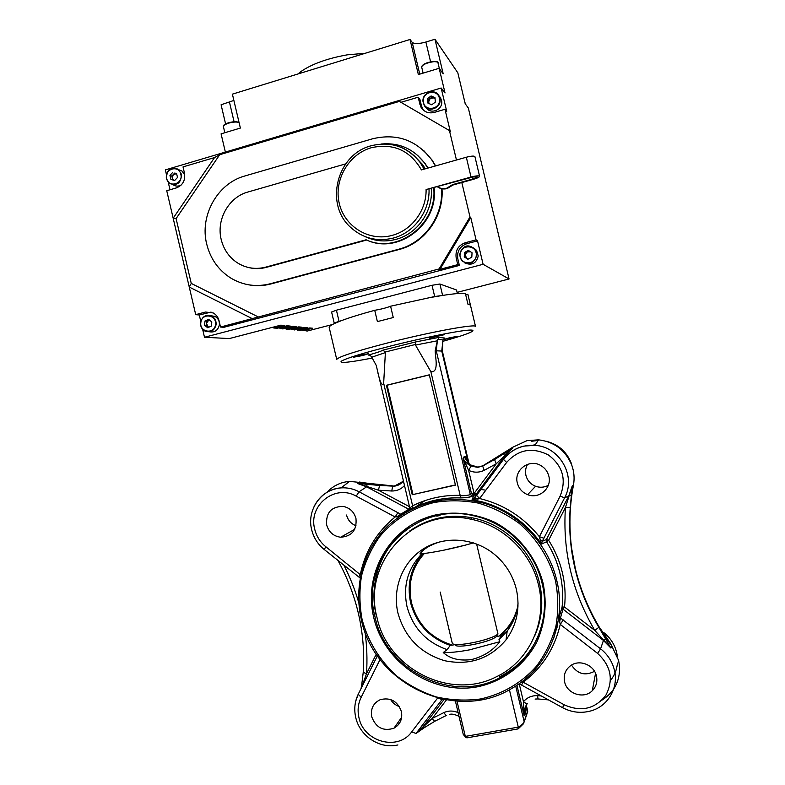 <?xml version="1.0" encoding="UTF-8"?>
<svg xmlns="http://www.w3.org/2000/svg" width="785" height="785" viewBox="0 0 785 785"><rect width="100%" height="100%" fill="white"/><g stroke="black" fill="none" stroke-linecap="round" stroke-linejoin="round"><path stroke-width="1.18" d="M437.51 186.869C440.444 188.891 443.682 189.45 447.205 188.557L452.935 185.015L452.513 184.652L446.773 188.194C443.476 189.048 440.405 188.596 437.569 186.85M365.27 236.697C375.053 241.211 385.268 242.104 395.905 239.366C417.296 233.959 433.271 211.234 431.25 188.606M425.313 168.824L422.585 164.556L413.989 155.587M435.4 165.969L431.652 159.708C416.384 140.015 396.69 133.048 372.561 138.798L244.881 175.968C217.396 183.386 199.478 215.747 206.7 244.066C210.37 258.746 218.348 270.04 230.613 277.959C242.948 285.357 256.146 287.29 270.207 283.777L398.721 249.228C424.302 242.81 443.603 215.846 441.572 188.694M248.237 284.739C255.822 286.201 263.407 285.936 270.982 283.935L399.241 249.453C424.871 243.036 444.153 215.963 441.994 188.783M345.704 163.869L247.913 192.021C228.739 197.113 216.14 219.712 221.203 239.523C223.656 249.375 228.926 257.058 237.011 262.592C245.852 268.205 255.37 269.736 265.575 267.165L366.104 239.788C397.445 254.644 437.932 224.167 433.673 187.939M248.884 267.607C254.693 269 260.512 268.912 266.351 267.351L366.693 240.033C398.142 254.958 438.707 224.127 434.095 187.821M184.789 175.035L182.032 171.061L178.499 169.629M172.739 179.942L171.837 176.085L174.653 173.083L176.605 173.632L173.249 174.584L172.317 178.107L173.72 180.216M426.098 107.506C430.288 114.875 442.779 110.047 441.719 101.432L440.571 97.762L439.041 95.868M435.076 98.704L433.948 97.909L430.219 98.39L428.61 101.913L429.179 103.64M464.955 263.024C471.913 265.752 476.338 263.397 478.232 255.969L476.534 250.356L473.551 247.883M470.588 251.808L467.203 251.907L465.152 255.154L466.869 258.52L468.311 259.06M209.517 331.79C214.707 332.644 217.985 330.377 219.339 324.98C219.633 321.163 218.21 318.327 215.07 316.453L210.723 315.668M209.546 320.094L208.604 320.349L206.514 323.214L207.799 326.58L208.888 327.178M365.211 53.272L347.235 54.842C327.335 58.404 311.871 63.997 300.832 71.612L298.015 73.957M465.682 294.689L467.87 294.316L470.411 305.022L467.958 304.266L465.377 293.423C461.521 293.021 454.073 293.668 443.054 295.356L434.684 296.534L390.587 306.209L393.265 317.533L377.389 321.605L374.73 310.31C360.992 314.049 349.963 317.464 341.661 320.555L334.184 322.988L335.175 323.194L341.661 320.555M443.515 550.246L465.505 545.094M454.849 644.652L452.445 645.113C431.112 638.421 417.463 624.31 411.507 602.782C407.601 583.912 411.889 567.467 424.381 553.445M452.445 645.113L452.189 645.133C430.945 638.372 417.345 624.252 411.418 602.782C407.513 583.942 411.772 567.506 424.194 553.464M452.189 645.133L450.227 645.368C429.572 638.087 416.374 623.908 410.614 602.831C406.728 584.197 410.761 567.8 422.722 553.631M476.623 544.005L497.965 633.986C490.978 640.334 452.876 647.831 452.229 643.043L440.159 592.037M518.061 602.988C517.011 613.458 513.39 622.829 507.198 631.081L498.956 639.716L499.8 641.718L469.656 649.833C458.813 651.864 450.011 652.767 443.231 652.541L447.156 649.646C426.206 642.238 412.812 627.843 406.973 606.452C402.803 585.934 407.798 568.36 421.957 553.71M499.8 641.718C492.872 650.608 483.432 656.564 471.461 659.577C459.441 661.088 450.031 658.743 443.231 652.541M418.248 526.019L419.161 525.185M419.278 525.508L420.161 524.665M376.937 617.285C361.895 562.139 413.911 506.109 470.617 519.15C502.91 525.253 531.043 552.247 538.49 584.923C547.773 621.798 529.002 661.794 495.894 677.023C449.687 700.671 387.358 668.378 376.937 617.285M409.731 530.994C428.316 518.071 449.128 513.675 472.187 517.806C504.206 523.84 532.102 550.599 539.481 582.99C543.691 601.526 542.052 619.257 534.565 636.174M511.604 624.281L510.996 624.821M516.373 589.349C520.377 608.041 516.942 624.86 506.06 639.824C489.909 658.841 469.42 665.798 444.604 660.705C420.397 653.297 404.844 637.42 397.936 613.075C392.215 588.819 402.224 562.688 422.575 549.392C442.887 536.086 471.559 537.195 492.087 552.503C504.48 561.981 512.576 574.267 516.373 589.349M548.303 485.326C544.221 487.495 539.982 487.809 535.576 486.268C530.552 484.227 527.334 480.597 525.93 475.386C525.057 471.471 525.607 467.781 527.579 464.327M548.833 476.112C552.179 488.044 539.03 499.466 527.628 494.658C522.27 492.46 518.846 488.594 517.344 483.03C513.645 470.097 529.306 458.391 540.875 465.574C544.986 467.997 547.636 471.51 548.833 476.112M594.51 671.303C585.198 676.13 577.534 674.06 571.49 665.091M596.443 676.052C597.62 681.763 596.237 686.649 592.292 690.712C583.981 699.435 566.956 693.911 564.601 681.831C563.306 674.953 565.416 669.487 570.94 665.435C579.772 659.125 594.235 665.101 596.443 676.052M399.339 706.549C395.601 705.303 392.696 702.958 390.626 699.513M401.39 711.485C402.685 719.011 400.193 724.584 393.923 728.225C383.345 731.532 375.956 727.744 371.756 716.872C370.432 708.786 373.297 703.046 380.332 699.641C390.518 697.198 397.534 701.142 401.39 711.485M355.998 525.744C351.081 523.801 347.922 520.229 346.528 515.029M355.968 518.512C356.969 530.15 351.866 536.39 340.641 537.234C333.448 536.224 328.787 532.132 326.668 524.959C325.775 512.723 331.28 506.531 343.192 506.394C349.786 507.797 354.045 511.84 355.968 518.512M449.344 337.825L457.783 336.255L443.417 339.679L449.344 337.825M435.538 336.255L444.634 334.596L429.316 338.237L435.538 336.255M359.049 355.438L368.499 353.701L362.827 355.507L353.397 357.234L359.049 355.438M365.005 631.866C366.938 645.869 367.429 659.842 366.487 673.765L363.219 672.294M519.003 683.823L521.387 682.234L523.163 682.204L564.229 704.802C580.929 712.201 594.755 709.11 605.716 695.539C613.811 680.006 611.113 665.965 597.601 653.405L560.235 624.389L558.998 617.559L562.08 607.119C563.306 595.805 562.6 584.521 559.95 573.285C557.252 562.06 552.777 551.551 546.527 541.758L548.627 540.266L546.429 539.511L568.84 495.796L572.236 485.915L570.253 507.375C568.693 528.168 570.332 548.774 575.16 569.203C580.056 589.623 587.955 609.003 598.847 627.343L610.897 648.037L594.755 630.394L598.847 627.343M506.639 462.434L503.489 459.392L476.573 495.364L479.606 498.514C503.568 504.362 523.487 517.089 539.383 536.705L560.127 496.149C566.682 479.625 562.776 465.907 548.401 454.976C532.348 446.9 518.424 449.383 506.639 462.434L479.606 498.514L472.089 499.672L482.589 501.958C506.933 508.935 526.578 522.987 541.522 544.093L546.527 541.758L546.429 539.511L542.219 541.346L541.522 544.093L539.383 536.705L543.887 538.245L542.219 541.346L539.413 538.49M610.004 642.611L611.721 645.829L610.897 648.037L603.302 640.334L563.002 609.15L562.08 607.119L564.503 606.991L594.755 630.394C572.236 591.91 562.462 550.923 565.455 507.444L572.236 485.915L573.423 485.258C568.183 513.194 568.84 541.081 575.395 568.919C582.097 596.728 594.206 622.358 611.721 645.829L618.609 660.43L619.542 666.406C620.081 681.086 614.243 692.301 602.046 700.073M543.141 583.392C547.145 603.694 545.114 623.084 537.038 641.561C525.028 664.924 502.969 681.547 477.457 686.806C431.946 695.382 384.002 662.628 373.699 617.353C362.739 572.196 391.617 524.262 436.754 514.675C456.36 511.192 475.543 513.655 494.305 522.064C518.198 534.536 536.312 557.173 543.141 583.392M375.024 616.902C385.837 670.135 451.179 703.507 499.024 678.191C532.701 662.138 551.61 621.161 542.111 583.402C534.487 549.991 505.952 522.28 472.992 515.627C414.019 501.272 359.324 559.479 375.024 616.902M555.525 580.91C549.431 558.488 536.675 538.373 519.003 523.212C506.462 514.106 492.872 507.395 478.232 503.077C463.327 500.271 448.549 500.094 433.879 502.537C412.39 508.013 393.54 519.935 379.597 536.705C371.266 548.646 365.231 561.707 361.512 575.886C359.206 590.418 359.412 605.019 362.12 619.669C368.145 641.708 379.695 660.489 396.778 676.032C408.779 685.236 421.918 692.193 436.205 696.913C450.855 700.2 465.564 700.897 480.341 699.003C502.135 694.313 521.721 682.921 536.498 666.161C545.369 654.14 551.845 640.825 555.927 626.234C558.478 611.221 558.351 596.109 555.525 580.91M361.335 619.64C353.525 586.15 363.445 550.118 387.28 526.48C413.774 502.164 445.272 494.216 481.774 502.635C517.865 512.212 548.244 543.426 556.761 580.468C567.3 622.593 547.832 668.378 511.545 688.582C455.408 722.936 374.229 684.059 361.335 619.64M485.846 490.183L480.94 489.457M425.038 500.594L414.205 507.875M460.157 495.364L430.867 371.688C439.07 372.875 435.39 357.705 435.175 350.816L437.353 340.798L415.471 345.076L415.245 344.517L385.337 352.004L385.386 352.602L371.766 357.185L376.25 365.427L409.799 508.003L412.616 505.815C427.393 498.426 443.24 494.942 460.157 495.364L460.216 495.796C465.996 495.639 469.351 495.178 470.284 494.432L471.471 493.569L463.052 458.038C464.288 461.197 466.967 463.856 471.108 466.025L468.606 470.343L473.944 492.852L474.474 492.921L496.277 463.749L494.54 459.588L512.301 448.313L496.277 463.749L484.159 470.352C478.987 472.766 473.806 472.766 468.606 470.343L463.052 458.038L464.121 456.742L469.302 464.563L477.869 467.114L482.903 465.77L512.791 447.224L527 440.65L538.588 439.835C554.524 441.867 565.592 450.325 571.794 465.22C574.139 471.785 574.679 478.457 573.423 485.258M335.175 323.194C331.113 325.039 329.111 326.432 329.17 327.374L329.219 327.551M478.006 499.25L474.65 497.994L472.089 499.672L473.904 495.364L475.936 494.491L474.533 498.073L503.499 459.313C508.709 452.513 515.519 448.107 523.929 446.096L534.889 445.34C559.597 446.518 576.592 476.348 564.601 497.808L543.887 538.245M435.175 350.816L436.244 350.797L470.284 494.432L472.227 496.159C471.167 497.013 467.35 497.602 460.775 497.916C443.486 497.307 427.334 500.859 412.311 508.552L409.427 510.064M409.829 509.838L407.327 511.388M326.825 492.43C332.997 485.846 340.582 482.157 349.58 481.372L393.275 485.944L380.283 485.159L359.245 482.029L357.312 483.413L379.616 485.464L378.409 490.193L357.312 483.413L366.654 486.818L359.098 491.773L400.723 514.224L408.789 509.23L409.849 509.494L401.312 515.078M499.024 678.191L499.751 676.719C517.246 667.829 530.052 654.307 538.157 636.154M374.73 310.31C381.235 309.192 386.524 307.818 390.587 306.209M475.533 326.491L467.87 294.316M450.227 645.368L447.156 649.646M512.693 622.152L501.272 635.556L498.956 639.716M409.142 527.51C381.51 546.272 368.185 582.548 376.3 615.734M412.243 494.717L455.447 485.13L429.316 374.818L386.397 385.278L412.243 494.717L455.388 484.914M412.616 505.815L383.659 383.217L385.386 352.602M415.471 345.076L430.867 371.688M371.766 357.185L370.226 355.301L368.4 355.065C376.721 352.759 381.53 351.13 382.835 350.159L415.775 341.907L438.943 337.403L437.353 340.798M377.86 372.738C379.096 377.399 381.412 387.692 383.659 383.217M437.392 340.572L436.244 350.797L441.759 351.062L442.975 339.915L437.539 339.365M468.4 463.425L441.759 351.062L442.357 351.15L469.185 464.21M442.858 341.092L442.357 351.15M556.879 627.48L557.193 626.872M515.706 686.051L524.144 721.65L527.657 710.837L526.284 705.058M525.881 705.882L527.441 712.486M431.956 297.24L443.054 295.356M509.426 689.77L518.277 727.136L517.963 728.931L466.849 737.861L465.319 736.399L518.277 727.136C521.77 725.144 523.723 723.319 524.144 721.65M456.998 701.182L465.319 736.399L463.228 734.269M429.346 374.926L387.142 385.209L412.92 494.344M387.142 385.209L386.397 385.278M442.347 699.19L416.011 733.465L423.174 726.684L444.035 699.533M379.263 658.33L377.408 655.74M570.253 507.375L565.455 507.444L548.627 540.266C555.005 550.256 559.577 560.99 562.325 572.451C565.033 583.922 565.759 595.432 564.503 606.991L563.002 609.15L560.441 617.991L600.594 648.832C607.639 654.425 612.241 661.5 614.39 670.047C618.963 687.788 607.776 706.686 590.3 711.063C580.733 713.516 571.48 712.368 562.531 707.638M482.903 465.77L494.54 459.588M609.866 642.434L598.935 626.587M519.238 683.892L523.458 701.692C525.499 703.291 526.813 703.87 527.402 703.409C524.674 707.256 523.585 711.377 524.144 715.773L523.458 701.692C527.108 697.453 531.837 695.441 537.617 695.667L541.258 695.922M417.1 732.739L432.221 718.432L444.025 712.515C448.618 710.533 453.318 710.562 458.116 712.603M416.187 733.406L423.174 726.684L424.45 727.567L417.277 732.601M434.978 721.17L424.469 727.558M379.616 485.464L394.247 486.19L402.607 481.627M404.501 485.532C401.037 489.222 396.788 491.047 391.764 491.008L378.409 490.193L409.495 506.708M415.245 344.517L415.775 341.907M385.337 352.004L382.835 350.159M438.943 337.403L444.859 338.06L442.975 339.915M403.362 480.714L402.725 481.539L403.971 483.325M401.832 482.5L394.541 485.905M391.764 491.008L392.637 486.249L394.247 486.19C398.083 485.66 400.909 484.109 402.725 481.539L403.333 480.616M525.361 709.503L525.803 711.239L525.145 714.173C524.37 710.67 524.861 707.432 526.627 704.469M525.273 708.983L525.803 711.239L525.293 707.481M471.108 466.025L477.682 467.379L482.775 465.947M477.27 467.134L471.54 465.77L469.607 464.563L465.485 456.801L465.897 458.666M605.971 637.332L609.965 642.552M376.3 654.101L366.487 673.765L361.767 687.14M399.948 516L395.149 516.972L397.966 512.507M360.178 578.133L358.725 576.906L360.364 574.149C365.31 550.933 376.898 531.877 395.149 516.972L356.184 496.149C334.999 483.697 308.044 505.462 314.716 529.198C316.463 536.292 320.152 542.131 325.785 546.703L360.727 575.022M396.768 517.001L400.723 514.224L401.184 514.891L400.546 515.598M409.76 507.807L408.789 509.23L366.654 486.818L367.125 484.286M553.886 637.636L558.998 617.559L560.441 617.991L559.46 622.829M410.427 509.171L409.75 509.867M412.743 506.237L412.311 508.552M460.216 495.796L460.775 497.916M481.774 502.635L482.589 501.958L472.227 499.682L474.64 497.994L476.593 495.276M471.913 496.1L475.936 494.452L474.474 492.921L473.904 495.364L471.471 493.569L473.944 492.852L473.404 495.286L472.227 496.159M538.588 439.835L534.889 445.34C521.907 444.712 511.447 449.393 503.489 459.392L505.01 455.585L511.192 449.157L504.883 453.288L505.01 455.585L475.936 494.491L505.01 455.624L512.791 447.224M563.316 619.924L560.235 624.389C554.701 648.371 542.347 667.642 523.163 682.204L521.564 685.069L519.111 683.843M377.438 655.769L358.235 694.215L377.369 655.818M438.413 698.277L442.092 699.523M484.159 470.352L482.697 466.094L505.01 453.141M446.42 699.965L432.221 718.432C433.526 720.542 434.507 721.425 435.175 721.072L446.459 715.41M458.607 714.693L458.077 715.91L459.039 716.528M362.768 685.138L361.738 684.795L363.21 672.441C364.544 652.59 362.915 632.818 358.323 613.114C353.937 594.579 347.117 576.985 337.874 560.343M597.601 653.405L600.594 648.832L603.753 639.51L605.686 638.941M560.127 496.149L564.601 497.808L571.343 494.854M571.529 547.783L575.356 568.683C580.243 589.044 588.122 608.375 598.994 626.675L605.755 637.028M436.803 516.167L440.061 515.46M538.52 625.498L537.862 626.567M473.404 542.877C455.781 548.126 431.564 553.091 419.936 553.886C423.684 548.666 430.906 544.496 441.612 541.365M427.433 547.282L428.335 546.085M538.844 624.379L538.167 625.439M501.272 635.556L496.208 636.704C489.477 642.483 455.653 649.058 455.006 644.75L453.936 644.092M517.344 608.12C514.185 619.61 507.993 628.971 498.769 636.203M516.972 609.925C513.665 620.572 507.699 629.305 499.064 636.125M497.965 633.986L496.208 636.704M427.786 168.118L424.714 163.211C413.646 148.836 399.153 142.428 381.225 144.008M430.592 61.809L425.892 42.027L434.968 39.25L443.191 73.79L439.158 68.295L418.356 74.555L410.025 39.486L232.399 94.151L240.367 128.063L221.085 133.862L225.364 152.074M225.589 123.932L221.095 104.768L233.871 100.441M439.158 68.295L445.026 92.954L441.16 88.008L165.35 169.894L166.41 174.437M434.968 39.25L457.832 72.819L465.211 103.777L468.331 108.026L509.063 278.979L457.164 292.363M425.892 42.027C418.905 43.95 414.343 44.058 412.203 42.361L410.025 39.486M456.458 160.022L449.452 130.585L450.296 131.546L444.997 109.282L446.714 111.342L441.16 88.008M470.755 217.533L476.073 239.857L465.269 242.742C458.195 245.411 455.172 250.493 456.193 257.99L457.773 264.633L439.992 269.304L470.755 217.533L469.999 216.935L461.815 182.542M476.073 239.857L477.535 240.858L483.109 264.29L509.063 278.979M332.428 324.529L307.161 331.054L301.872 329.955M457.449 293.561L456.536 289.999L439.894 284.003L432.015 285.289L336.422 310.193L331.594 312.018M296.377 329.455L300.027 330.426L309.663 327.944L312.597 328.228L303.039 330.691M290.715 328.944L294.483 329.955L304.256 327.423L307.278 327.708L297.584 330.22M284.876 328.415L288.762 329.455L298.683 326.884L301.803 327.188L291.961 329.729M278.842 327.875L282.855 328.944L292.923 326.334L296.141 326.638L286.162 329.229M272.601 327.306L276.752 328.415L286.976 325.755L290.303 326.079L280.166 328.709M202.628 329.278L204.493 337.256L229.328 338.57L280.824 325.167L284.268 325.5L273.975 328.169M209.418 319.995L206.779 321.143L206.239 325.294L204.483 325.147L205.022 320.986L208.692 319.387L211.822 321.968L211.283 326.148L207.613 327.728L204.483 325.147M208.653 327.276L206.239 325.294M206.779 321.143L205.022 320.986M472.03 253.045L471.314 252.27M469.116 250.876L465.26 252.947L465.044 257.362L464.259 256.93L464.484 252.505L468.37 250.405L472.04 252.731L471.814 257.166L467.919 259.266L464.259 256.93M467.978 259.236L465.044 257.362M465.26 252.947L464.484 252.505M435.047 98.4L432.005 97.046L428.443 99.724L428.728 103.443M431.083 95.956L427.511 98.645L427.854 103.051L431.76 104.788L435.332 102.099L434.998 97.683L431.083 95.956L432.005 97.046M428.443 99.724L427.511 98.645M172.769 172.347L169.952 175.359L170.894 179.422L174.672 180.481L177.508 177.479L176.556 173.406L174.653 173.083M171.837 176.085L169.952 175.359M173.122 184.789C175.771 186.496 178.489 186.545 181.276 184.946M366.104 239.788L366.693 240.033M428.002 168.059L425.185 163.623L417.532 155.244M435.616 165.91L432.113 160.12L423.88 150.74M469.999 216.935L439.109 268.931L439.992 269.304M219.702 154.714L176.095 218.593L173.171 218.22L214.531 157.569L219.702 154.714L399.359 101.412L449.452 130.585M444.997 109.282L434.282 112.412C428.777 113.707 424.391 112.098 421.143 107.584L418.003 97.261L419.926 99.42L421.486 105.965L423.39 110.175M400.919 102.325L418.003 97.261M176.095 218.593L191.255 283.414L189.263 287.065L166.744 190.716L176.409 187.89C182.777 185.289 185.476 180.403 184.504 173.24L183.023 166.911L214.531 157.569M252.319 318.671L189.263 287.065L195.71 314.648L205.454 312.047L213.167 312.93C216.179 314.608 218.132 317.199 219.025 320.692L220.506 327.041L439.109 268.931M191.255 283.414L257.706 316.659M204.493 337.256L483.109 264.29M220.506 327.041L223.902 327.306L459.372 265.418L457.812 258.834C456.801 251.396 459.804 246.353 466.82 243.713L477.535 240.858M457.773 264.633L459.372 265.418M195.71 314.648L199.282 315.001L211.067 312.087M199.282 315.001L200.774 321.34M168.265 182.346L170.002 189.764M452.935 185.015L473.335 179.343C477.3 178.175 479.39 177.165 479.606 176.301L474.915 156.617C474.169 155.754 471.304 155.96 466.319 157.236L421.427 169.923C409.986 150.327 393.295 142.929 371.344 147.717C348.481 154.194 333.625 180.256 339.277 203.443C344.595 226.728 369.185 241.78 392.098 235.402C411.644 230.407 426.628 210.36 426.088 189.558L471.422 177.42C474.739 176.576 476.642 176.409 477.133 176.939L472.953 178.96L452.513 184.652M479.606 176.301C478.87 175.516 476.014 175.761 471.029 177.027L426.088 189.558M384.493 143.93C399.231 144.43 411.124 150.612 420.152 162.495L424.145 169.148M429.032 189.224C429.876 211.342 414.009 232.802 393.226 238.09C376.996 241.937 362.788 238.355 350.591 227.336C324.313 204.159 336.794 154.39 371.168 145.765C390.959 140.976 407.287 146.56 420.152 162.495L422.585 164.556M423.115 73.123L421.643 66.951C422.448 64.321 426.284 62.476 433.183 61.416C437.059 61.465 438.648 61.907 437.961 62.731C437.687 61.848 436.156 61.515 433.389 61.73C426.54 62.849 422.634 64.586 421.643 66.951L421.663 67.019M422.055 65.93C423.704 63.791 427.383 62.3 433.065 61.446M239.15 122.882C237.531 121.646 233.959 121.744 228.445 123.176C225.069 124.265 223.372 125.335 223.352 126.395L223.362 126.463M223.745 125.492L228.435 122.843M270.207 283.777L270.982 283.935M265.575 267.165L266.351 267.351M166.381 178.627C166.744 169.825 170.787 166.832 178.499 169.638L181.453 174.26C181.178 183.023 177.194 186.074 169.491 183.445L166.4 178.705M180.835 174.319C178.882 164.477 164.016 168.903 166.636 178.509C168.549 188.321 183.445 183.965 180.835 174.319M422.997 101.52C421.938 92.718 434.851 87.949 438.903 95.691L440.051 99.391C441.121 108.104 428.482 112.962 424.283 105.484L423.007 101.559L424.283 105.484M439.472 99.352C439.05 88.725 422.193 90.913 423.39 101.393C423.792 111.97 440.65 109.871 439.472 99.352M476.534 250.356L475.141 249.493C471.569 246.186 464.121 241.535 459.617 254.595C462.64 245.754 467.811 244.056 475.141 249.493L476.848 255.145C473.973 263.839 468.88 265.634 461.551 260.541L459.627 254.605L461.551 260.541M476.279 255.086C477.201 244.478 460.167 243.988 460.039 254.575C459.097 265.134 476.122 265.713 476.279 255.086M215.07 316.453L211.783 316.12C206.033 314.245 202.285 316.355 200.548 322.449C202.314 316.355 206.053 314.236 211.783 316.12C214.953 318.003 216.385 320.869 216.091 324.705C214.403 330.711 210.733 332.85 205.081 331.133C201.794 329.278 200.303 326.393 200.587 322.458C200.263 326.393 201.774 329.288 205.081 331.133M215.473 324.627C217.111 314.687 201.774 312.489 200.852 322.498C199.204 332.398 214.511 334.665 215.473 324.627M397.181 723.623L398.947 724.025M401.331 718.991L400.556 718.864M325.785 546.703L324.284 549.549L358.666 576.857M380.097 659.439L361.159 697.325C358.078 703.674 357.342 710.425 358.941 717.598C363.534 741.874 397.975 751.441 411.683 731.875L416.011 733.465M442.848 341.318C467.379 334.508 479.861 329.425 468.969 330.112C458.342 330.73 424.037 337.609 392.127 345.626C363.249 353.014 346.283 358.215 341.239 361.237C339.385 363.484 349.708 362.425 372.218 358.058M336.745 359.54L336.726 359.432C338.521 356.714 356.468 350.974 390.567 342.182C433.389 331.319 477.29 323.459 475.563 326.609M571.794 465.22L571.294 463.238C566.691 451.728 558.39 444.428 546.399 441.307M538.167 440.463L531.288 441.298M610.494 680.467C614.547 675.394 616.863 669.585 617.471 663.04M603.763 634.162L603.636 632.455C611.387 638.647 615.95 646.546 617.324 656.142L616.657 652.443C614.626 644.387 610.288 637.724 603.645 632.465L603.567 632.406M413.646 508.14L414.598 507.414M464.121 456.742L465.485 456.801L466.094 459.372M369.676 355.095L368.4 355.065M557.036 627.49L556.732 628.108M525.145 714.173L524.144 715.773L516.913 685.256M314.069 506.531C319.75 495.413 328.738 489.192 341.043 487.877C347.353 487.475 353.368 488.77 359.098 491.773L356.184 496.149M355.713 701.221L358.303 694.009M411.683 731.875L437.618 698.071M532.721 445.223L535.282 444.761M343.82 565.063C350.022 577.152 355.016 589.721 358.804 602.772M564.229 704.802L562.472 707.609L521.583 685.089M361.159 697.325L358.235 694.215C354.732 701.525 353.898 709.257 355.723 717.421C359.667 736.006 379.911 749.42 397.897 744.945M537.617 695.667L537.97 698.954L548.45 699.886M444.025 712.515C445.183 714.703 446.076 715.635 446.694 715.302M419.759 74.133L412.203 42.361M234.077 121.753L229.485 102.197M465.319 103.924L463.955 98.498M339.022 321.242L336.422 310.193M434.684 296.534L432.015 285.289M442.554 295.199L439.894 284.003M457.38 293.561L456.536 289.999M398.721 249.228L399.241 249.453M205.454 312.047L208.957 312.43M419.573 103.865L421.486 105.965M465.269 242.742L466.82 243.713M456.193 257.99L457.812 258.834M228.504 122.813C233.38 121.528 236.697 121.39 238.473 122.391M433.212 61.436L437.127 61.956M471.029 177.027L466.319 157.236M472.953 178.96L472.521 177.135M224.834 132.734L223.352 126.395C223.283 125.1 224.981 123.912 228.445 122.823C233.832 121.332 237.394 121.332 239.14 122.823M182.032 171.061L178.499 169.638C174.172 166.381 165.566 168.235 166.361 178.676L169.491 183.445M440.571 97.762L438.903 95.691C434.841 87.94 421.898 92.718 422.997 101.54M300.832 71.612L299.37 73.535M470.617 519.15L472.187 517.806M507.198 631.081L506.06 639.824M527.628 494.658L535.576 486.268M592.292 690.712L595.55 673.353M393.923 728.225L401.675 717.284M340.641 537.234L354.692 529.345M349.58 481.372L341.043 487.877C321.193 488.967 306.542 510.083 311.645 529.639C313.617 537.666 317.797 544.28 324.195 549.49M336.726 359.432L329.17 327.374M455.398 701.074L463.278 734.475L465.721 737.301M518.316 728.725L523.624 723.623M526.774 714.556L523.448 723.79M527.51 713.035L527.716 711.151M469.302 464.563L469.607 464.563C466.3 460.334 465.063 458.361 465.888 458.646M556.712 628.167L557.016 627.558M409.799 508.013L409.996 508.955L412.635 508.268M471.844 496.081C470.038 497.17 466.339 497.768 460.746 497.896C443.545 497.288 427.462 500.791 412.508 508.415M535.066 699.062L537.843 698.944M449.756 714.379C451.522 713.751 454.289 714.262 458.067 715.91M525.224 708.099L525.371 709.522M361.041 688.592L361.738 684.795M402.725 481.539L403.343 480.655M598.984 626.656C584.688 602.517 575.611 576.828 571.765 549.578M452.189 642.935L442.446 601.712M334.184 322.988L331.594 311.998M421.143 107.584L423.046 109.655M439.355 68.56L437.961 62.731"/></g></svg>
